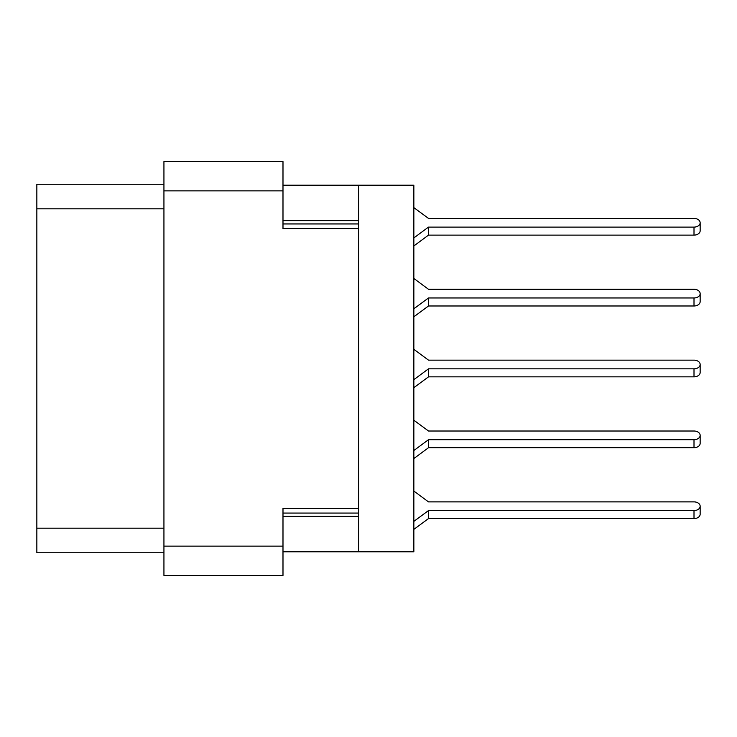 <?xml version="1.0" encoding="UTF-8"?>
<svg xmlns="http://www.w3.org/2000/svg" width="737" height="737" viewBox="0 0 737 737"><rect width="100%" height="100%" fill="white"/><g stroke="black" fill="none" stroke-linecap="round" stroke-linejoin="round"><path stroke-width="1.11" d="M163.936 190.865L282.99 190.865L282.99 161.569L163.936 161.569L163.936 575.431L282.99 575.431L282.99 508.337L358.578 508.337L358.578 185.199L413.853 185.199L413.853 551.801L358.578 551.801L358.578 508.337M282.99 190.865L282.99 228.663L358.578 228.663M282.99 551.801L358.578 551.801M282.99 185.199L358.578 185.199M163.936 184.25L36.85 184.25L36.85 552.75L163.936 552.75M413.853 207.604L428.501 218.419L694.005 218.419A6.145 4.339 180 0 1 700.15 222.758A6.145 4.339 180 0 1 694.005 227.107L428.501 227.107L413.853 237.922M428.501 218.419L694.005 218.419L428.501 218.419M700.15 222.758L700.15 230.782A6.145 4.339 180 0 1 694.005 235.121L428.501 235.121L413.853 245.937M428.501 235.121L428.501 227.107M413.853 278.466L428.501 289.282L694.005 289.282A6.145 4.339 180 0 1 700.15 293.63A6.145 4.339 180 0 1 694.005 297.969L428.501 297.969L413.853 308.785M428.501 289.282L694.005 289.282M700.15 293.63L700.15 301.645A6.145 4.339 180 0 1 694.005 305.984L428.501 305.984L413.853 316.799M428.501 305.984L428.501 297.969M413.853 349.329L428.501 360.144L694.005 360.144A6.145 4.339 180 0 1 700.15 364.493A6.145 4.339 180 0 1 694.005 368.832L428.501 368.832L413.853 379.647M428.501 360.144L694.005 360.144M700.15 364.493L700.15 372.507A6.145 4.339 180 0 1 694.005 376.856L428.501 376.856L413.853 387.671M428.501 376.856L428.501 368.832M413.853 420.201L428.501 431.016L694.005 431.016A6.145 4.339 180 0 1 700.15 435.355A6.145 4.339 180 0 1 694.005 439.703L428.501 439.703L413.853 450.519M428.501 431.016L694.005 431.016M700.15 435.355L700.15 443.37A6.145 4.339 180 0 1 694.005 447.718L428.501 447.718L413.853 458.534M428.501 447.718L428.501 439.703M413.853 491.063L428.501 501.879L694.005 501.879A6.145 4.339 180 0 1 700.15 506.218A6.145 4.339 180 0 1 694.005 510.566L428.501 510.566L413.853 521.381M428.501 501.879L694.005 501.879L428.501 501.879M700.15 506.218L700.15 514.242A6.145 4.339 180 0 1 694.005 518.581L428.501 518.581L413.853 529.396M428.501 518.581L428.501 510.566M163.936 546.135L282.99 546.135M282.99 513.063L358.578 513.063M282.99 516.37L358.578 516.37M282.99 220.63L358.578 220.63M282.99 223.937L358.578 223.937M163.936 208.82L36.85 208.82M163.936 528.18L36.85 528.18M694.005 235.121L694.005 227.107M694.005 305.984L694.005 297.969M694.005 376.856L694.005 368.832M694.005 447.718L694.005 439.703M694.005 518.581L694.005 510.566"/></g></svg>

